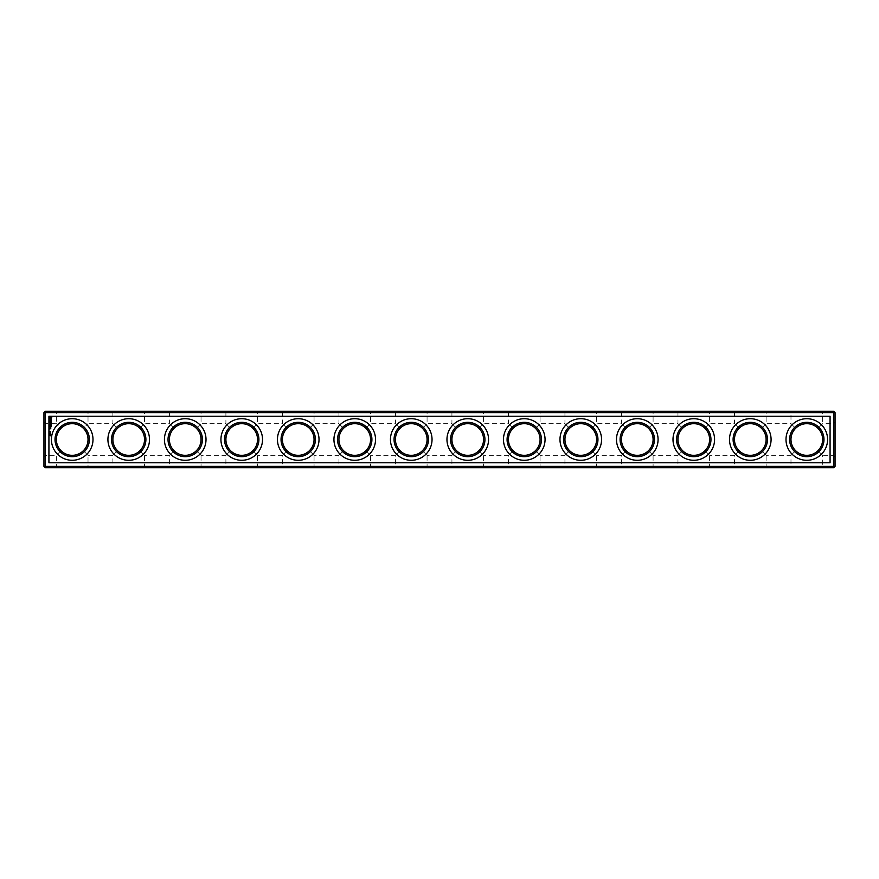 <?xml version="1.0" encoding="UTF-8"?>
<svg xmlns="http://www.w3.org/2000/svg" width="879" height="879" viewBox="0 0 879 879"><rect width="100%" height="100%" fill="white"/><g stroke="black" fill="none" stroke-linecap="round" stroke-linejoin="round"><path stroke-width="0.66" stroke-dasharray="4.39 3.3" d="M833.699 466.397L45.301 466.397L45.301 412.603L833.699 412.603L833.699 466.397L834.369 467.079L835.05 466.397L835.05 412.603L834.369 411.921L833.699 412.603M89.383 439.5A17.173 17.173 0 0 1 63.618 454.377A17.173 17.173 0 0 1 63.618 424.623A17.173 17.173 0 0 1 89.383 439.5M145.892 439.5A17.173 17.173 0 0 1 120.126 454.377A17.173 17.173 0 0 1 120.126 424.623A17.173 17.173 0 0 1 145.892 439.5M202.401 439.5A17.173 17.173 0 0 1 176.624 454.377A17.173 17.173 0 0 1 176.624 424.623A17.173 17.173 0 0 1 202.401 439.5M258.898 439.5A17.173 17.173 0 0 1 233.133 454.377A17.173 17.173 0 0 1 233.133 424.623A17.173 17.173 0 0 1 258.898 439.5M315.407 439.5A17.173 17.173 0 0 1 289.641 454.377A17.173 17.173 0 0 1 289.641 424.623A17.173 17.173 0 0 1 315.407 439.5M371.916 439.5A17.173 17.173 0 0 1 346.15 454.377A17.173 17.173 0 0 1 346.15 424.623A17.173 17.173 0 0 1 371.916 439.5M428.425 439.5A17.173 17.173 0 0 1 402.659 454.377A17.173 17.173 0 0 1 402.659 424.623A17.173 17.173 0 0 1 428.425 439.5M484.933 439.5A17.173 17.173 0 0 1 459.168 454.377A17.173 17.173 0 0 1 459.168 424.623A17.173 17.173 0 0 1 484.933 439.5M541.442 439.5A17.173 17.173 0 0 1 515.676 454.377A17.173 17.173 0 0 1 515.676 424.623A17.173 17.173 0 0 1 541.442 439.5M597.951 439.5A17.173 17.173 0 0 1 572.174 454.377A17.173 17.173 0 0 1 572.174 424.623A17.173 17.173 0 0 1 597.951 439.5M654.448 439.5A17.173 17.173 0 0 1 628.683 454.377A17.173 17.173 0 0 1 628.683 424.623A17.173 17.173 0 0 1 654.448 439.5M710.957 439.5A17.173 17.173 0 0 1 685.191 454.377A17.173 17.173 0 0 1 685.191 424.623A17.173 17.173 0 0 1 710.957 439.5M767.466 439.5A17.173 17.173 0 0 1 741.7 454.377A17.173 17.173 0 0 1 741.7 424.623A17.173 17.173 0 0 1 767.466 439.5M823.975 439.5A17.173 17.173 0 0 1 798.209 454.377A17.173 17.173 0 0 1 798.209 424.623A17.173 17.173 0 0 1 823.975 439.5M45.301 412.603L44.631 411.921L45.301 411.251L833.699 411.251L834.369 411.921M45.301 466.397L44.631 467.079L45.301 467.749L833.699 467.749L834.369 467.079M44.631 467.079L43.95 466.397L43.95 412.603L44.631 411.921M89.383 467.749L55.025 467.749L89.383 467.749L88.021 466.397L56.377 466.397L88.021 466.397L88.021 455.322L83.395 450.685C80.275 453.707 76.539 455.256 72.199 455.322C67.859 455.256 64.134 453.707 61.014 450.685L56.377 455.322L61.014 450.685C57.992 447.565 56.454 443.84 56.377 439.5C56.454 435.16 57.992 431.435 61.014 428.315C57.992 431.435 56.454 435.16 56.377 439.5C56.454 443.84 57.992 447.565 61.014 450.685C64.134 453.707 67.859 455.256 72.199 455.322C76.539 455.256 80.275 453.707 83.395 450.685C86.406 447.565 87.955 443.84 88.021 439.5C87.955 435.16 86.406 431.435 83.395 428.315L88.021 423.678L83.395 428.315C75.935 422.206 68.474 422.206 61.014 428.315L56.377 423.678L61.014 428.315C68.474 422.206 75.935 422.206 83.395 428.315C86.406 431.435 87.955 435.16 88.021 439.5A15.822 15.822 0 0 1 64.288 453.201A15.822 15.822 0 0 1 64.288 425.799A15.822 15.822 0 0 1 88.021 439.5C87.955 443.84 86.406 447.565 83.395 450.685L88.021 455.322L112.886 455.322L117.522 450.685C114.501 447.565 112.962 443.84 112.886 439.5C112.962 443.84 114.501 447.565 117.522 450.685L112.886 455.322L112.886 466.397L144.53 466.397L112.886 466.397L111.534 467.749L145.892 467.749L111.534 467.749M145.892 467.749L144.53 466.397L144.53 455.322L139.904 450.685C142.914 447.565 144.464 443.84 144.53 439.5C144.464 435.16 142.914 431.435 139.904 428.315L144.53 423.678L139.904 428.315C132.443 422.206 124.983 422.206 117.522 428.315L112.886 423.678L117.522 428.315C114.501 431.435 112.962 435.16 112.886 439.5C112.962 435.16 114.501 431.435 117.522 428.315C120.643 425.293 124.368 423.744 128.708 423.678C133.048 423.744 136.783 425.293 139.904 428.315C142.914 431.435 144.464 435.16 144.53 439.5A15.822 15.822 0 0 1 120.797 453.201A15.822 15.822 0 0 1 120.797 425.799A15.822 15.822 0 0 1 144.53 439.5C144.464 443.84 142.914 447.565 139.904 450.685C136.783 453.707 133.048 455.256 128.708 455.322C124.368 455.256 120.643 453.707 117.522 450.685C124.983 456.794 132.443 456.794 139.904 450.685L144.53 455.322L169.394 455.322L174.031 450.685C171.009 447.565 169.471 443.84 169.394 439.5C169.471 443.84 171.009 447.565 174.031 450.685L169.394 455.322L169.394 466.397L201.038 466.397L169.394 466.397L168.043 467.749L202.401 467.749L168.043 467.749M202.401 467.749L201.038 466.397L201.038 455.322L196.402 450.685C199.423 447.565 200.972 443.84 201.038 439.5C200.972 435.16 199.423 431.435 196.402 428.315L201.038 423.678L196.402 428.315C188.952 422.206 181.492 422.206 174.031 428.315L169.394 423.678L174.031 428.315C171.009 431.435 169.471 435.16 169.394 439.5C169.471 435.16 171.009 431.435 174.031 428.315C177.151 425.293 180.876 423.744 185.216 423.678C189.556 423.744 193.292 425.293 196.402 428.315C199.423 431.435 200.972 435.16 201.038 439.5A15.822 15.822 0 0 1 177.305 453.201A15.822 15.822 0 0 1 177.305 425.799A15.822 15.822 0 0 1 201.038 439.5C200.972 443.84 199.423 447.565 196.402 450.685C193.292 453.707 189.556 455.256 185.216 455.322C180.876 455.256 177.151 453.707 174.031 450.685C181.492 456.794 188.952 456.794 196.402 450.685L201.038 455.322L225.903 455.322L230.54 450.685C227.518 447.565 225.969 443.84 225.903 439.5C225.969 443.84 227.518 447.565 230.54 450.685L225.903 455.322L225.903 466.397L257.547 466.397L225.903 466.397L224.552 467.749L258.898 467.749L224.552 467.749M258.898 467.749L257.547 466.397L257.547 455.322L252.91 450.685C255.932 447.565 257.481 443.84 257.547 439.5C257.481 435.16 255.932 431.435 252.91 428.315L257.547 423.678L252.91 428.315C245.45 422.206 238 422.206 230.54 428.315L225.903 423.678L230.54 428.315C227.518 431.435 225.969 435.16 225.903 439.5C225.969 435.16 227.518 431.435 230.54 428.315C233.66 425.293 237.385 423.744 241.725 423.678C246.065 423.744 249.79 425.293 252.91 428.315C255.932 431.435 257.481 435.16 257.547 439.5A15.822 15.822 0 0 1 233.814 453.201A15.822 15.822 0 0 1 233.814 425.799A15.822 15.822 0 0 1 257.547 439.5C257.481 443.84 255.932 447.565 252.91 450.685C249.79 453.707 246.065 455.256 241.725 455.322C237.385 455.256 233.66 453.707 230.54 450.685C238 456.794 245.45 456.794 252.91 450.685L257.547 455.322L282.412 455.322L287.048 450.685C284.027 447.565 282.478 443.84 282.412 439.5C282.478 443.84 284.027 447.565 287.048 450.685L282.412 455.322L282.412 466.397L314.056 466.397L282.412 466.397L281.049 467.749L315.407 467.749L281.049 467.749M315.407 467.749L314.056 466.397L314.056 455.322L309.419 450.685C312.441 447.565 313.979 443.84 314.056 439.5C313.979 435.16 312.441 431.435 309.419 428.315L314.056 423.678L309.419 428.315C301.958 422.206 294.498 422.206 287.048 428.315L282.412 423.678L287.048 428.315C284.027 431.435 282.478 435.16 282.412 439.5C282.478 435.16 284.027 431.435 287.048 428.315C290.158 425.293 293.894 423.744 298.234 423.678C302.574 423.744 306.299 425.293 309.419 428.315C312.441 431.435 313.979 435.16 314.056 439.5A15.822 15.822 0 0 1 290.323 453.201A15.822 15.822 0 0 1 290.323 425.799A15.822 15.822 0 0 1 314.056 439.5C313.979 443.84 312.441 447.565 309.419 450.685C306.299 453.707 302.574 455.256 298.234 455.322C293.894 455.256 290.158 453.707 287.048 450.685C294.498 456.794 301.958 456.794 309.419 450.685L314.056 455.322L338.92 455.322L343.546 450.685C340.536 447.565 338.986 443.84 338.92 439.5C338.986 443.84 340.536 447.565 343.546 450.685L338.92 455.322L338.92 466.397L370.564 466.397L338.92 466.397L337.558 467.749L371.916 467.749L337.558 467.749M371.916 467.749L370.564 466.397L370.564 455.322L365.928 450.685C368.949 447.565 370.488 443.84 370.564 439.5C370.488 435.16 368.949 431.435 365.928 428.315L370.564 423.678L365.928 428.315C358.467 422.206 351.007 422.206 343.546 428.315L338.92 423.678L343.546 428.315C340.536 431.435 338.986 435.16 338.92 439.5C338.986 435.16 340.536 431.435 343.546 428.315C346.667 425.293 350.402 423.744 354.742 423.678C359.082 423.744 362.807 425.293 365.928 428.315C368.949 431.435 370.488 435.16 370.564 439.5A15.822 15.822 0 0 1 346.831 453.201A15.822 15.822 0 0 1 346.831 425.799A15.822 15.822 0 0 1 370.564 439.5C370.488 443.84 368.949 447.565 365.928 450.685C362.807 453.707 359.082 455.256 354.742 455.322C350.402 455.256 346.667 453.707 343.546 450.685C351.007 456.794 358.467 456.794 365.928 450.685L370.564 455.322L395.429 455.322L400.055 450.685C397.044 447.565 395.495 443.84 395.429 439.5C395.495 443.84 397.044 447.565 400.055 450.685L395.429 455.322L395.429 466.397L427.073 466.397L395.429 466.397L394.067 467.749L428.425 467.749L394.067 467.749M428.425 467.749L427.073 466.397L427.073 455.322L422.436 450.685C425.458 447.565 426.996 443.84 427.073 439.5C426.996 435.16 425.458 431.435 422.436 428.315L427.073 423.678L422.436 428.315C414.976 422.206 407.515 422.206 400.055 428.315L395.429 423.678L400.055 428.315C397.044 431.435 395.495 435.16 395.429 439.5C395.495 435.16 397.044 431.435 400.055 428.315C403.175 425.293 406.911 423.744 411.251 423.678C415.591 423.744 419.316 425.293 422.436 428.315C425.458 431.435 426.996 435.16 427.073 439.5A15.822 15.822 0 0 1 403.34 453.201A15.822 15.822 0 0 1 403.34 425.799A15.822 15.822 0 0 1 427.073 439.5C426.996 443.84 425.458 447.565 422.436 450.685C419.316 453.707 415.591 455.256 411.251 455.322C406.911 455.256 403.175 453.707 400.055 450.685C407.515 456.794 414.976 456.794 422.436 450.685L427.073 455.322L451.927 455.322L456.564 450.685C453.542 447.565 452.004 443.84 451.927 439.5C452.004 443.84 453.542 447.565 456.564 450.685L451.927 455.322L451.927 466.397L483.571 466.397L451.927 466.397L450.575 467.749L484.933 467.749L450.575 467.749M484.933 467.749L483.571 466.397L483.571 455.322L478.945 450.685C481.956 447.565 483.505 443.84 483.571 439.5C483.505 435.16 481.956 431.435 478.945 428.315L483.571 423.678L478.945 428.315C471.485 422.206 464.024 422.206 456.564 428.315L451.927 423.678L456.564 428.315C453.542 431.435 452.004 435.16 451.927 439.5C452.004 435.16 453.542 431.435 456.564 428.315C459.684 425.293 463.409 423.744 467.749 423.678C472.089 423.744 475.825 425.293 478.945 428.315C481.956 431.435 483.505 435.16 483.571 439.5A15.822 15.822 0 0 1 459.838 453.201A15.822 15.822 0 0 1 459.838 425.799A15.822 15.822 0 0 1 483.571 439.5C483.505 443.84 481.956 447.565 478.945 450.685C475.825 453.707 472.089 455.256 467.749 455.322C463.409 455.256 459.684 453.707 456.564 450.685C464.024 456.794 471.485 456.794 478.945 450.685L483.571 455.322L508.436 455.322L513.072 450.685C510.051 447.565 508.512 443.84 508.436 439.5C508.512 443.84 510.051 447.565 513.072 450.685L508.436 455.322L508.436 466.397L540.08 466.397L508.436 466.397L507.084 467.749L541.442 467.749L507.084 467.749M541.442 467.749L540.08 466.397L540.08 455.322L535.454 450.685C538.464 447.565 540.014 443.84 540.08 439.5C540.014 435.16 538.464 431.435 535.454 428.315L540.08 423.678L535.454 428.315C527.993 422.206 520.533 422.206 513.072 428.315L508.436 423.678L513.072 428.315C510.051 431.435 508.512 435.16 508.436 439.5C508.512 435.16 510.051 431.435 513.072 428.315C516.193 425.293 519.918 423.744 524.258 423.678C528.598 423.744 532.333 425.293 535.454 428.315C538.464 431.435 540.014 435.16 540.08 439.5A15.822 15.822 0 0 1 516.347 453.201A15.822 15.822 0 0 1 516.347 425.799A15.822 15.822 0 0 1 540.08 439.5C540.014 443.84 538.464 447.565 535.454 450.685C532.333 453.707 528.598 455.256 524.258 455.322C519.918 455.256 516.193 453.707 513.072 450.685C520.533 456.794 527.993 456.794 535.454 450.685L540.08 455.322L564.944 455.322L569.581 450.685C566.559 447.565 565.021 443.84 564.944 439.5C565.021 443.84 566.559 447.565 569.581 450.685L564.944 455.322L564.944 466.397L596.588 466.397L564.944 466.397L563.593 467.749L597.951 467.749L563.593 467.749M597.951 467.749L596.588 466.397L596.588 455.322L591.952 450.685C594.973 447.565 596.522 443.84 596.588 439.5C596.522 435.16 594.973 431.435 591.952 428.315L596.588 423.678L591.952 428.315C584.502 422.206 577.042 422.206 569.581 428.315L564.944 423.678L569.581 428.315C566.559 431.435 565.021 435.16 564.944 439.5C565.021 435.16 566.559 431.435 569.581 428.315C572.701 425.293 576.426 423.744 580.766 423.678C585.106 423.744 588.842 425.293 591.952 428.315C594.973 431.435 596.522 435.16 596.588 439.5A15.822 15.822 0 0 1 572.855 453.201A15.822 15.822 0 0 1 572.855 425.799A15.822 15.822 0 0 1 596.588 439.5C596.522 443.84 594.973 447.565 591.952 450.685C588.842 453.707 585.106 455.256 580.766 455.322C576.426 455.256 572.701 453.707 569.581 450.685C577.042 456.794 584.502 456.794 591.952 450.685L596.588 455.322L621.453 455.322L626.09 450.685C623.068 447.565 621.519 443.84 621.453 439.5C621.519 443.84 623.068 447.565 626.09 450.685L621.453 455.322L621.453 466.397L653.097 466.397L621.453 466.397L620.102 467.749L654.448 467.749L620.102 467.749M654.448 467.749L653.097 466.397L653.097 455.322L648.46 450.685C651.482 447.565 653.031 443.84 653.097 439.5C653.031 435.16 651.482 431.435 648.46 428.315L653.097 423.678L648.46 428.315C641 422.206 633.55 422.206 626.09 428.315L621.453 423.678L626.09 428.315C623.068 431.435 621.519 435.16 621.453 439.5C621.519 435.16 623.068 431.435 626.09 428.315C629.21 425.293 632.935 423.744 637.275 423.678C641.615 423.744 645.34 425.293 648.46 428.315C651.482 431.435 653.031 435.16 653.097 439.5A15.822 15.822 0 0 1 629.364 453.201A15.822 15.822 0 0 1 629.364 425.799A15.822 15.822 0 0 1 653.097 439.5C653.031 443.84 651.482 447.565 648.46 450.685C645.34 453.707 641.615 455.256 637.275 455.322C632.935 455.256 629.21 453.707 626.09 450.685C633.55 456.794 641 456.794 648.46 450.685L653.097 455.322L677.962 455.322L682.598 450.685C679.577 447.565 678.028 443.84 677.962 439.5C678.028 443.84 679.577 447.565 682.598 450.685L677.962 455.322L677.962 466.397L709.606 466.397L677.962 466.397L676.599 467.749L710.957 467.749L676.599 467.749M710.957 467.749L709.606 466.397L709.606 455.322L704.969 450.685C707.991 447.565 709.529 443.84 709.606 439.5C709.529 435.16 707.991 431.435 704.969 428.315L709.606 423.678L704.969 428.315C697.508 422.206 690.048 422.206 682.598 428.315L677.962 423.678L682.598 428.315C679.577 431.435 678.028 435.16 677.962 439.5C678.028 435.16 679.577 431.435 682.598 428.315C685.708 425.293 689.444 423.744 693.784 423.678C698.124 423.744 701.849 425.293 704.969 428.315C707.991 431.435 709.529 435.16 709.606 439.5A15.822 15.822 0 0 1 685.873 453.201A15.822 15.822 0 0 1 685.873 425.799A15.822 15.822 0 0 1 709.606 439.5C709.529 443.84 707.991 447.565 704.969 450.685C701.849 453.707 698.124 455.256 693.784 455.322C689.444 455.256 685.708 453.707 682.598 450.685C690.048 456.794 697.508 456.794 704.969 450.685L709.606 455.322L734.47 455.322L739.096 450.685C736.086 447.565 734.536 443.84 734.47 439.5C734.536 443.84 736.086 447.565 739.096 450.685L734.47 455.322L734.47 466.397L766.114 466.397L734.47 466.397L733.108 467.749L767.466 467.749L733.108 467.749M767.466 467.749L766.114 466.397L766.114 455.322L761.478 450.685C764.499 447.565 766.038 443.84 766.114 439.5C766.038 435.16 764.499 431.435 761.478 428.315L766.114 423.678L761.478 428.315C754.017 422.206 746.557 422.206 739.096 428.315L734.47 423.678L739.096 428.315C736.086 431.435 734.536 435.16 734.47 439.5C734.536 435.16 736.086 431.435 739.096 428.315C742.217 425.293 745.952 423.744 750.292 423.678C754.632 423.744 758.357 425.293 761.478 428.315C764.499 431.435 766.038 435.16 766.114 439.5A15.822 15.822 0 0 1 742.381 453.201A15.822 15.822 0 0 1 742.381 425.799A15.822 15.822 0 0 1 766.114 439.5C766.038 443.84 764.499 447.565 761.478 450.685C758.357 453.707 754.632 455.256 750.292 455.322C745.952 455.256 742.217 453.707 739.096 450.685C746.557 456.794 754.017 456.794 761.478 450.685L766.114 455.322L790.979 455.322L795.605 450.685C792.594 447.565 791.045 443.84 790.979 439.5C791.045 443.84 792.594 447.565 795.605 450.685L790.979 455.322L790.979 466.397L822.623 466.397L790.979 466.397L789.617 467.749L823.975 467.749L789.617 467.749M822.623 439.5A15.822 15.822 0 0 1 798.89 453.201A15.822 15.822 0 0 1 798.89 425.799A15.822 15.822 0 0 1 822.623 439.5C822.546 443.84 821.008 447.565 817.986 450.685C814.866 453.707 811.141 455.256 806.801 455.322C802.461 455.256 798.725 453.707 795.605 450.685C803.065 456.794 810.526 456.794 817.986 450.685C821.008 447.565 822.546 443.84 822.623 439.5C822.546 435.16 821.008 431.435 817.986 428.315C821.008 431.435 822.546 435.16 822.623 439.5M823.975 411.251L789.617 411.251L823.975 411.251L822.623 412.603L790.979 412.603L822.623 412.603L822.623 423.678L817.986 428.315L822.623 423.678L833.699 423.678L833.699 455.322L833.699 423.678L835.05 422.327L835.05 456.673L835.05 422.327M767.466 411.251L733.108 411.251L767.466 411.251L766.114 412.603L734.47 412.603L766.114 412.603L766.114 423.678L790.979 423.678L795.605 428.315C792.594 431.435 791.045 435.16 790.979 439.5C791.045 435.16 792.594 431.435 795.605 428.315C798.725 425.293 802.461 423.744 806.801 423.678C811.141 423.744 814.866 425.293 817.986 428.315C810.526 422.206 803.065 422.206 795.605 428.315L790.979 423.678L790.979 412.603L789.617 411.251M710.957 411.251L676.599 411.251L710.957 411.251L709.606 412.603L677.962 412.603L709.606 412.603L709.606 423.678L734.47 423.678L734.47 412.603L733.108 411.251M654.448 411.251L620.102 411.251L654.448 411.251L653.097 412.603L621.453 412.603L653.097 412.603L653.097 423.678L677.962 423.678L677.962 412.603L676.599 411.251M597.951 411.251L563.593 411.251L597.951 411.251L596.588 412.603L564.944 412.603L596.588 412.603L596.588 423.678L621.453 423.678L621.453 412.603L620.102 411.251M541.442 411.251L507.084 411.251L541.442 411.251L540.08 412.603L508.436 412.603L540.08 412.603L540.08 423.678L564.944 423.678L564.944 412.603L563.593 411.251M484.933 411.251L450.575 411.251L484.933 411.251L483.571 412.603L451.927 412.603L483.571 412.603L483.571 423.678L508.436 423.678L508.436 412.603L507.084 411.251M428.425 411.251L394.067 411.251L428.425 411.251L427.073 412.603L395.429 412.603L427.073 412.603L427.073 423.678L451.927 423.678L451.927 412.603L450.575 411.251M371.916 411.251L337.558 411.251L371.916 411.251L370.564 412.603L338.92 412.603L370.564 412.603L370.564 423.678L395.429 423.678L395.429 412.603L394.067 411.251M315.407 411.251L281.049 411.251L315.407 411.251L314.056 412.603L282.412 412.603L314.056 412.603L314.056 423.678L338.92 423.678L338.92 412.603L337.558 411.251M258.898 411.251L224.552 411.251L258.898 411.251L257.547 412.603L225.903 412.603L257.547 412.603L257.547 423.678L282.412 423.678L282.412 412.603L281.049 411.251M202.401 411.251L168.043 411.251L202.401 411.251L201.038 412.603L169.394 412.603L201.038 412.603L201.038 423.678L225.903 423.678L225.903 412.603L224.552 411.251M145.892 411.251L111.534 411.251L145.892 411.251L144.53 412.603L112.886 412.603L144.53 412.603L144.53 423.678L169.394 423.678L169.394 412.603L168.043 411.251M89.383 411.251L55.025 411.251L89.383 411.251L88.021 412.603L56.377 412.603L88.021 412.603L88.021 423.678L112.886 423.678L112.886 412.603L111.534 411.251M43.95 456.673L43.95 422.327L43.95 456.673L45.301 455.322L45.301 423.678L45.301 455.322L56.377 455.322L56.377 466.397L55.025 467.749M835.05 456.673L833.699 455.322L822.623 455.322L817.986 450.685L822.623 455.322L822.623 466.397L823.975 467.749M830.073 416.217L830.073 462.783L48.927 462.783L48.927 416.217L830.073 416.217M92.998 439.5A20.799 20.799 0 0 0 61.805 421.491A20.799 20.799 0 0 0 61.805 457.509A20.799 20.799 0 0 0 92.998 439.5M149.507 439.5A20.799 20.799 0 0 0 118.313 421.491A20.799 20.799 0 0 0 118.313 457.509A20.799 20.799 0 0 0 149.507 439.5M206.016 439.5A20.799 20.799 0 0 0 174.822 421.491A20.799 20.799 0 0 0 174.822 457.509A20.799 20.799 0 0 0 206.016 439.5M262.524 439.5A20.799 20.799 0 0 0 231.331 421.491A20.799 20.799 0 0 0 231.331 457.509A20.799 20.799 0 0 0 262.524 439.5M319.022 439.5A20.799 20.799 0 0 0 287.84 421.491A20.799 20.799 0 0 0 287.84 457.509A20.799 20.799 0 0 0 319.022 439.5M375.531 439.5A20.799 20.799 0 0 0 344.337 421.491A20.799 20.799 0 0 0 344.337 457.509A20.799 20.799 0 0 0 375.531 439.5M432.039 439.5A20.799 20.799 0 0 0 400.846 421.491A20.799 20.799 0 0 0 400.846 457.509A20.799 20.799 0 0 0 432.039 439.5M488.548 439.5A20.799 20.799 0 0 0 457.355 421.491A20.799 20.799 0 0 0 457.355 457.509A20.799 20.799 0 0 0 488.548 439.5M545.057 439.5A20.799 20.799 0 0 0 513.863 421.491A20.799 20.799 0 0 0 513.863 457.509A20.799 20.799 0 0 0 545.057 439.5M601.566 439.5A20.799 20.799 0 0 0 570.372 421.491A20.799 20.799 0 0 0 570.372 457.509A20.799 20.799 0 0 0 601.566 439.5M658.074 439.5A20.799 20.799 0 0 0 626.881 421.491A20.799 20.799 0 0 0 626.881 457.509A20.799 20.799 0 0 0 658.074 439.5M714.572 439.5A20.799 20.799 0 0 0 683.39 421.491A20.799 20.799 0 0 0 683.39 457.509A20.799 20.799 0 0 0 714.572 439.5M771.081 439.5A20.799 20.799 0 0 0 739.887 421.491A20.799 20.799 0 0 0 739.887 457.509A20.799 20.799 0 0 0 771.081 439.5M827.589 439.5A20.799 20.799 0 0 0 796.396 421.491A20.799 20.799 0 0 0 796.396 457.509A20.799 20.799 0 0 0 827.589 439.5M51.751 417.591L50.312 416.943L49.653 418.382L51.103 419.03L51.751 417.591M51.257 417.986L50.147 417.986L51.257 417.986M51.29 423.876L50.564 423.447L51.257 422.887L50.081 422.953L51.004 423.03L50.158 424.008L51.29 423.876M51.191 420.733L50.081 421.151L51.257 421.634L51.191 420.733M51.158 419.635L50.521 420.415L50.235 419.701L50.246 420.558L50.894 419.777L51.18 420.492L51.158 419.635M51.323 426.524L51.257 425.766L50.081 425.832L50.158 426.59L50.224 425.908L51.323 426.524M51.323 421.876L50.147 421.81L50.081 422.568L51.191 421.953L51.257 422.645L51.323 421.876M51.323 425.04L51.257 424.293L50.081 424.359L51.323 425.04M50.773 428.567L49.894 428.974L50.773 428.567M51.323 425.403L50.081 425.403L51.323 425.403M49.916 433.786L50.608 434.435L49.916 433.786M49.916 431.512L50.608 432.05L49.916 431.512M50.773 427.963L50.081 427.963L50.773 427.963M50.147 427.765L50.773 427.293L50.147 427.765M49.916 432.523L50.532 432.984L49.916 432.523M49.916 430.886L50.553 431.336L49.916 430.886M49.916 433.16L50.608 433.655L49.916 433.16M50.63 435.083L49.894 435.083L50.63 435.083M50.63 435.61L49.894 435.61L50.63 435.61M43.95 422.327L45.301 423.678L56.377 423.678L56.377 412.603L55.025 411.251"/><path stroke-width="1.32" d="M45.301 411.251L833.699 411.251L835.05 412.603L835.05 466.397L833.699 467.749L45.301 467.749L43.95 466.397L43.95 412.603L45.301 411.251M44.631 467.079L45.301 466.397L45.301 412.603L833.699 412.603L834.369 411.921M45.301 412.603L44.631 411.921M45.301 466.397L833.699 466.397L834.369 467.079M833.699 466.397L833.699 412.603M48.927 416.217L48.927 462.783L830.073 462.783L830.073 416.217L48.927 416.217M144.53 439.5A15.822 15.822 0 0 1 120.797 453.201A15.822 15.822 0 0 1 120.797 425.799A15.822 15.822 0 0 1 144.53 439.5M88.021 439.5A15.822 15.822 0 0 1 64.288 453.201A15.822 15.822 0 0 1 64.288 425.799A15.822 15.822 0 0 1 88.021 439.5M201.038 439.5A15.822 15.822 0 0 1 177.305 453.201A15.822 15.822 0 0 1 177.305 425.799A15.822 15.822 0 0 1 201.038 439.5M257.547 439.5A15.822 15.822 0 0 1 233.814 453.201A15.822 15.822 0 0 1 233.814 425.799A15.822 15.822 0 0 1 257.547 439.5M314.056 439.5A15.822 15.822 0 0 1 290.323 453.201A15.822 15.822 0 0 1 290.323 425.799A15.822 15.822 0 0 1 314.056 439.5M370.564 439.5A15.822 15.822 0 0 1 346.831 453.201A15.822 15.822 0 0 1 346.831 425.799A15.822 15.822 0 0 1 370.564 439.5M427.073 439.5A15.822 15.822 0 0 1 403.34 453.201A15.822 15.822 0 0 1 403.34 425.799A15.822 15.822 0 0 1 427.073 439.5M483.571 439.5A15.822 15.822 0 0 1 459.838 453.201A15.822 15.822 0 0 1 459.838 425.799A15.822 15.822 0 0 1 483.571 439.5M540.08 439.5A15.822 15.822 0 0 1 516.347 453.201A15.822 15.822 0 0 1 516.347 425.799A15.822 15.822 0 0 1 540.08 439.5M596.588 439.5A15.822 15.822 0 0 1 572.855 453.201A15.822 15.822 0 0 1 572.855 425.799A15.822 15.822 0 0 1 596.588 439.5M653.097 439.5A15.822 15.822 0 0 1 629.364 453.201A15.822 15.822 0 0 1 629.364 425.799A15.822 15.822 0 0 1 653.097 439.5M709.606 439.5A15.822 15.822 0 0 1 685.873 453.201A15.822 15.822 0 0 1 685.873 425.799A15.822 15.822 0 0 1 709.606 439.5M766.114 439.5A15.822 15.822 0 0 1 742.381 453.201A15.822 15.822 0 0 1 742.381 425.799A15.822 15.822 0 0 1 766.114 439.5M822.623 439.5A15.822 15.822 0 0 1 798.89 453.201A15.822 15.822 0 0 1 798.89 425.799A15.822 15.822 0 0 1 822.623 439.5M145.892 439.5A17.173 17.173 0 0 1 120.126 454.377A17.173 17.173 0 0 1 120.126 424.623A17.173 17.173 0 0 1 145.892 439.5M89.383 439.5A17.173 17.173 0 0 1 63.618 454.377A17.173 17.173 0 0 1 63.618 424.623A17.173 17.173 0 0 1 89.383 439.5M202.401 439.5A17.173 17.173 0 0 1 176.624 454.377A17.173 17.173 0 0 1 176.624 424.623A17.173 17.173 0 0 1 202.401 439.5M258.898 439.5A17.173 17.173 0 0 1 233.133 454.377A17.173 17.173 0 0 1 233.133 424.623A17.173 17.173 0 0 1 258.898 439.5M315.407 439.5A17.173 17.173 0 0 1 289.641 454.377A17.173 17.173 0 0 1 289.641 424.623A17.173 17.173 0 0 1 315.407 439.5M371.916 439.5A17.173 17.173 0 0 1 346.15 454.377A17.173 17.173 0 0 1 346.15 424.623A17.173 17.173 0 0 1 371.916 439.5M428.425 439.5A17.173 17.173 0 0 1 402.659 454.377A17.173 17.173 0 0 1 402.659 424.623A17.173 17.173 0 0 1 428.425 439.5M484.933 439.5A17.173 17.173 0 0 1 459.168 454.377A17.173 17.173 0 0 1 459.168 424.623A17.173 17.173 0 0 1 484.933 439.5M541.442 439.5A17.173 17.173 0 0 1 515.676 454.377A17.173 17.173 0 0 1 515.676 424.623A17.173 17.173 0 0 1 541.442 439.5M597.951 439.5A17.173 17.173 0 0 1 572.174 454.377A17.173 17.173 0 0 1 572.174 424.623A17.173 17.173 0 0 1 597.951 439.5M654.448 439.5A17.173 17.173 0 0 1 628.683 454.377A17.173 17.173 0 0 1 628.683 424.623A17.173 17.173 0 0 1 654.448 439.5M710.957 439.5A17.173 17.173 0 0 1 685.191 454.377A17.173 17.173 0 0 1 685.191 424.623A17.173 17.173 0 0 1 710.957 439.5M767.466 439.5A17.173 17.173 0 0 1 741.7 454.377A17.173 17.173 0 0 1 741.7 424.623A17.173 17.173 0 0 1 767.466 439.5M823.975 439.5A17.173 17.173 0 0 1 798.209 454.377A17.173 17.173 0 0 1 798.209 424.623A17.173 17.173 0 0 1 823.975 439.5M149.507 439.5A20.799 20.799 0 0 0 118.313 421.491A20.799 20.799 0 0 0 118.313 457.509A20.799 20.799 0 0 0 149.507 439.5M92.998 439.5A20.799 20.799 0 0 0 61.805 421.491A20.799 20.799 0 0 0 61.805 457.509A20.799 20.799 0 0 0 92.998 439.5M206.016 439.5A20.799 20.799 0 0 0 174.822 421.491A20.799 20.799 0 0 0 174.822 457.509A20.799 20.799 0 0 0 206.016 439.5M262.524 439.5A20.799 20.799 0 0 0 231.331 421.491A20.799 20.799 0 0 0 231.331 457.509A20.799 20.799 0 0 0 262.524 439.5M319.022 439.5A20.799 20.799 0 0 0 287.84 421.491A20.799 20.799 0 0 0 287.84 457.509A20.799 20.799 0 0 0 319.022 439.5M375.531 439.5A20.799 20.799 0 0 0 344.337 421.491A20.799 20.799 0 0 0 344.337 457.509A20.799 20.799 0 0 0 375.531 439.5M432.039 439.5A20.799 20.799 0 0 0 400.846 421.491A20.799 20.799 0 0 0 400.846 457.509A20.799 20.799 0 0 0 432.039 439.5M488.548 439.5A20.799 20.799 0 0 0 457.355 421.491A20.799 20.799 0 0 0 457.355 457.509A20.799 20.799 0 0 0 488.548 439.5M545.057 439.5A20.799 20.799 0 0 0 513.863 421.491A20.799 20.799 0 0 0 513.863 457.509A20.799 20.799 0 0 0 545.057 439.5M601.566 439.5A20.799 20.799 0 0 0 570.372 421.491A20.799 20.799 0 0 0 570.372 457.509A20.799 20.799 0 0 0 601.566 439.5M658.074 439.5A20.799 20.799 0 0 0 626.881 421.491A20.799 20.799 0 0 0 626.881 457.509A20.799 20.799 0 0 0 658.074 439.5M714.572 439.5A20.799 20.799 0 0 0 683.39 421.491A20.799 20.799 0 0 0 683.39 457.509A20.799 20.799 0 0 0 714.572 439.5M771.081 439.5A20.799 20.799 0 0 0 739.887 421.491A20.799 20.799 0 0 0 739.887 457.509A20.799 20.799 0 0 0 771.081 439.5M827.589 439.5A20.799 20.799 0 0 0 796.396 421.491A20.799 20.799 0 0 0 796.396 457.509A20.799 20.799 0 0 0 827.589 439.5M51.751 417.591L50.312 416.943L49.653 418.382L51.103 419.03L51.751 417.591M51.29 423.876L50.564 423.447L51.257 422.887L50.081 422.953L51.004 423.03L50.158 424.008L51.29 423.876M51.191 420.733L50.081 421.151L51.257 421.634L51.191 420.733M51.158 419.635L50.521 420.415L50.235 419.701L50.246 420.558L50.894 419.777L51.18 420.492L51.158 419.635M51.323 426.524L51.257 425.766L50.081 425.832L50.158 426.59L50.224 425.908L51.323 426.524M51.323 421.876L50.147 421.81L50.081 422.568L51.191 421.953L51.257 422.645L51.323 421.876M51.323 425.04L51.257 424.293L50.081 424.359L51.323 425.04M50.773 428.567L49.894 428.974L50.773 428.567M51.323 425.403L50.081 425.403L51.323 425.403M50.323 433.874L50.608 434.435L49.916 434.435L50.4 433.874M49.916 431.512L50.608 432.05L49.916 431.512M50.773 427.963L50.081 427.963L50.773 427.963M50.147 427.765L50.773 427.293L50.147 427.765M49.916 433.16L50.608 433.655L49.916 433.16M50.521 435.27L49.894 435.083L50.521 435.27M50.521 435.797L49.894 435.61L50.521 435.797M51.257 417.986L50.147 417.986L51.257 417.986M49.971 435.072L50.553 435.083L49.971 435.072M49.971 435.61L50.553 435.621L49.971 435.61"/></g></svg>
